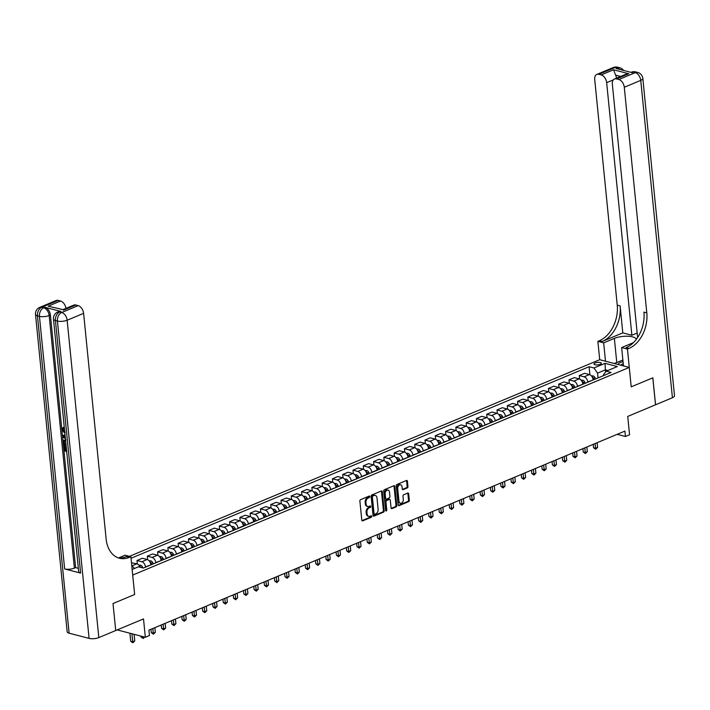 <?xml version="1.0" encoding="UTF-8"?>
<svg xmlns="http://www.w3.org/2000/svg" width="710" height="710" viewBox="0 0 710 710"><rect width="100%" height="100%" fill="white"/><g stroke="black" fill="none" stroke-linecap="round" stroke-linejoin="round"><path stroke-width="1.06" d="M369.803 496.583A0.79 0.55 104.6 0 0 369.164 496.077L360.582 499.671A1.127 0.79 104.6 0 0 359.881 501.065L361.78 520.137A1.127 0.79 104.6 0 0 362.695 520.856L371.277 517.27A0.79 0.55 104.6 0 0 371.135 515.788L370.017 516.25A3.621 2.52 104.6 0 1 368.765 516.365A3.621 2.52 104.6 0 1 367.097 513.942L366.937 512.354A3.621 2.52 104.6 0 1 369.182 507.881L370.292 507.419A0.79 0.55 104.6 0 0 370.15 505.937L369.04 506.399A3.621 2.52 104.6 0 1 367.78 506.505A3.621 2.52 104.6 0 1 366.111 504.091L365.952 502.494A3.621 2.52 104.6 0 1 368.206 498.029L369.315 497.559A0.79 0.55 104.6 0 0 369.803 496.583M367.78 506.505L366.981 506.301A3.621 2.52 104.6 0 1 365.313 503.878L365.153 502.29A3.621 2.52 104.6 0 1 367.398 497.816L368.517 497.355A0.79 0.55 104.6 0 0 368.96 496.166M361.949 520.625L370.478 517.058A0.79 0.55 104.6 0 0 370.922 515.877M368.765 516.365L367.966 516.152A3.621 2.52 104.6 0 1 366.298 513.729L366.138 512.141A3.621 2.52 104.6 0 1 368.383 507.668L369.493 507.206A0.79 0.55 104.6 0 0 369.937 506.017M595.122 362.979A3.683 1.242 -5.7 0 0 594.013 364.008A3.683 1.242 -5.7 0 0 596.311 364.922A3.683 1.242 -5.7 0 0 600.234 364.31A3.683 1.242 -5.7 0 0 601.352 363.28A3.683 1.242 -5.7 0 0 599.054 362.366A3.683 1.242 -5.7 0 0 595.122 362.979M407.247 487.939A1.127 0.79 104.6 0 0 407.948 486.536L407.416 481.194A1.127 0.79 104.6 0 0 406.502 480.466L396.97 484.451A1.127 0.79 104.6 0 0 396.269 485.853L398.168 504.925A1.127 0.79 104.6 0 0 399.082 505.644L408.614 501.659A1.127 0.79 104.6 0 0 409.315 500.257L408.667 493.796A1.127 0.79 104.6 0 0 407.753 493.077L403.679 494.781A1.127 0.79 104.6 0 0 402.978 496.184L403.298 499.387A3.026 2.112 104.6 0 1 400.369 503.212A3.026 2.112 104.6 0 1 398.976 501.189L397.724 488.631A3.026 2.112 104.6 0 1 400.644 484.806A3.026 2.112 104.6 0 1 402.046 486.829L402.25 488.924A1.127 0.79 104.6 0 0 403.165 489.643L407.247 487.939L406.448 487.726A1.127 0.79 104.6 0 0 407.149 486.332L406.608 480.981A1.127 0.79 104.6 0 0 406.448 480.492M115.739 630.515L113.005 603.553L115.739 630.515L143.509 618.907L145.337 637.26L149.455 635.539L148.914 630.143L624.915 431.094L625.457 436.49L629.566 434.777L627.738 416.424L655.552 404.789L652.854 377.809L631.217 386.852L652.809 377.827L655.507 404.806M623.478 365.907L621.649 347.563L627.445 349.071L631.217 386.852L629.273 367.425L132.699 575.073L134.643 594.501L130.871 556.72L129.389 557.341A28.799 20.075 -75.4 0 1 119.413 558.22A28.799 20.075 -75.4 0 1 106.127 538.952L83.602 313.341L67.148 320.228L98.823 637.589L115.695 630.533M113.041 603.535L134.643 594.501L113.005 603.553M382.291 491.693A1.127 0.79 104.6 0 0 381.377 490.974L371.854 494.959A1.127 0.79 104.6 0 0 371.144 496.352L373.052 515.424A1.127 0.79 104.6 0 0 373.966 516.143L383.498 512.159A1.127 0.79 104.6 0 0 384.199 510.765L382.291 491.693L381.492 491.48A1.127 0.79 104.6 0 0 381.332 490.992M384.412 489.705L393.935 485.72A1.127 0.79 104.6 0 1 394.849 486.439L396.757 505.511A1.127 0.79 104.6 0 1 396.056 506.913L391.973 508.617A1.127 0.79 104.6 0 1 391.059 507.898L390.287 500.159A1.127 0.79 104.6 0 0 389.373 499.441L386.675 500.568A1.127 0.79 104.6 0 0 385.965 501.97L386.772 510.02A0.79 0.55 104.6 0 1 385.645 510.49L383.711 491.098A1.127 0.79 104.6 0 1 384.412 489.705M129.442 556.347L599.71 359.704L629.273 367.425M132.14 569.447L138.468 566.793L143.305 568.062L611.079 372.457L606.242 371.188L603.482 374.676L603.571 375.59M131.022 558.264L589.105 366.715L593.942 367.975L605.044 363.334L617.354 366.546L606.242 371.188M617.176 434.334L625.457 436.49M117.203 629.912L145.337 637.26M605.594 372.005L605.381 369.866L597.563 373.132L598.042 377.906M579.617 379.033L579.271 375.546L584.623 373.309L589.451 374.578A4.606 2.92 67.3 0 1 593.081 379.726L593.107 379.974M579.271 375.546L584.108 376.815A4.606 2.92 67.3 0 1 587.738 381.962L587.756 382.211M569.331 383.338L568.985 379.85L574.337 377.613L579.174 378.874A4.606 2.92 67.3 0 1 582.795 384.03L582.821 384.27M568.985 379.85L573.822 381.11A4.606 2.92 67.3 0 1 577.452 386.267L577.47 386.506M559.054 387.633L558.699 384.154L564.051 381.918L568.887 383.178A4.606 2.92 67.3 0 1 572.509 388.326L572.535 388.574M558.699 384.154L563.536 385.415A4.606 2.92 67.3 0 1 567.166 390.562L567.183 390.811M548.768 391.938L548.413 388.45L553.764 386.213L558.601 387.474A4.606 2.92 67.3 0 1 562.222 392.63L562.249 392.87M548.413 388.45L553.25 389.71A4.606 2.92 67.3 0 1 556.88 394.866L556.906 395.106M538.482 396.242L538.127 392.754L543.478 390.518L548.315 391.778A4.606 2.92 67.3 0 1 551.945 396.934L551.963 397.174M538.127 392.754L542.964 394.014A4.606 2.92 67.3 0 1 546.593 399.171L546.62 399.411M528.196 400.538L527.849 397.05L533.192 394.813L538.029 396.082A4.606 2.92 67.3 0 1 541.659 401.23L541.677 401.478M527.849 397.05L532.678 398.319A4.606 2.92 67.3 0 1 536.307 403.466L536.334 403.715M517.909 404.842L517.563 401.354L522.906 399.118L527.743 400.378A4.606 2.92 67.3 0 1 531.373 405.534L531.399 405.774M517.563 401.354L522.391 402.614A4.606 2.92 67.3 0 1 526.021 407.771L526.048 408.01M507.623 409.137L507.277 405.658L512.62 403.422L517.457 404.682A4.606 2.92 67.3 0 1 521.087 409.839L521.113 410.078M507.277 405.658L512.114 406.919A4.606 2.92 67.3 0 1 515.735 412.075L515.762 412.315M497.337 413.442L496.991 409.954L502.343 407.717L507.171 408.987A4.606 2.92 67.3 0 1 510.801 414.134L510.827 414.374M496.991 409.954L501.828 411.223A4.606 2.92 67.3 0 1 505.449 416.371L505.476 416.61M487.051 417.746L486.705 414.258L492.057 412.022L496.885 413.282A4.606 2.92 67.3 0 1 500.514 418.438L500.541 418.678M486.705 414.258L491.542 415.519A4.606 2.92 67.3 0 1 495.163 420.675L495.19 420.915M476.765 422.042L476.419 418.554L481.771 416.317L486.598 417.586A4.606 2.92 67.3 0 1 490.228 422.734L490.255 422.983M476.419 418.554L481.256 419.823A4.606 2.92 67.3 0 1 484.886 424.97L484.903 425.219M466.479 426.346L466.133 422.858L471.484 420.622L476.321 421.882A4.606 2.92 67.3 0 1 479.942 427.038L479.969 427.278M466.133 422.858L470.97 424.118A4.606 2.92 67.3 0 1 474.599 429.275L474.617 429.514M456.193 430.642L455.847 427.163L461.198 424.926L466.035 426.186A4.606 2.92 67.3 0 1 469.656 431.343L469.683 431.582M455.847 427.163L460.684 428.423A4.606 2.92 67.3 0 1 464.313 433.579L464.331 433.819M445.915 434.946L445.56 431.458L450.912 429.222L455.749 430.491A4.606 2.92 67.3 0 1 459.37 435.638L459.397 435.878M445.56 431.458L450.397 432.727A4.606 2.92 67.3 0 1 454.027 437.875L454.054 438.114M435.629 439.25L435.274 435.762L440.626 433.526L445.463 434.786A4.606 2.92 67.3 0 1 449.093 439.943L449.111 440.182M435.274 435.762L440.111 437.023A4.606 2.92 67.3 0 1 443.741 442.179L443.768 442.419M425.343 443.546L424.997 440.058L430.34 437.821L435.177 439.091A4.606 2.92 67.3 0 1 438.807 444.238L438.824 444.487M424.997 440.058L429.825 441.327A4.606 2.92 67.3 0 1 433.455 446.475L433.482 446.723M415.057 447.85L414.711 444.362L420.054 442.126L424.891 443.386A4.606 2.92 67.3 0 1 428.52 448.542L428.538 448.782M414.711 444.362L419.539 445.623A4.606 2.92 67.3 0 1 423.169 450.779L423.195 451.019M404.771 452.146L404.425 448.667L409.768 446.43L414.604 447.69A4.606 2.92 67.3 0 1 418.234 452.847L418.261 453.086M404.425 448.667L409.253 449.927A4.606 2.92 67.3 0 1 412.883 455.083L412.909 455.323M394.485 456.45L394.139 452.962L399.481 450.726L404.318 451.995A4.606 2.92 67.3 0 1 407.948 457.142L407.975 457.382M394.139 452.962L398.976 454.231A4.606 2.92 67.3 0 1 402.597 459.379L402.623 459.618M384.199 460.754L383.853 457.267L389.204 455.03L394.032 456.29A4.606 2.92 67.3 0 1 397.662 461.447L397.689 461.686M383.853 457.267L388.689 458.527A4.606 2.92 67.3 0 1 392.31 463.683L392.337 463.923M373.913 465.05L373.567 461.562L378.918 459.326L383.746 460.595A4.606 2.92 67.3 0 1 387.376 465.742L387.403 465.991M373.567 461.562L378.403 462.831A4.606 2.92 67.3 0 1 382.024 467.979L382.051 468.227M363.627 469.354L363.28 465.866L368.632 463.63L373.46 464.89A4.606 2.92 67.3 0 1 377.09 470.047L377.116 470.286M363.28 465.866L368.117 467.127A4.606 2.92 67.3 0 1 371.747 472.283L371.765 472.523M353.34 473.65L352.994 470.171L358.346 467.934L363.183 469.195A4.606 2.92 67.3 0 1 366.804 474.351L366.83 474.591M352.994 470.171L357.831 471.431A4.606 2.92 67.3 0 1 361.461 476.587L361.479 476.827M343.063 477.954L342.708 474.466L348.06 472.23L352.897 473.499A4.606 2.92 67.3 0 1 356.518 478.647L356.544 478.886M342.708 474.466L347.545 475.735A4.606 2.92 67.3 0 1 351.175 480.883L351.202 481.123M332.777 482.259L332.422 478.771L337.774 476.534L342.611 477.794A4.606 2.92 67.3 0 1 346.24 482.951L346.258 483.191M332.422 478.771L337.259 480.031A4.606 2.92 67.3 0 1 340.889 485.187L340.915 485.427M322.491 486.554L322.145 483.066L327.488 480.839L332.324 482.099A4.606 2.92 67.3 0 1 335.954 487.246L335.972 487.495M322.145 483.066L326.973 484.335A4.606 2.92 67.3 0 1 330.603 489.483L330.629 489.731M312.205 490.858L311.859 487.371L317.201 485.134L322.038 486.394A4.606 2.92 67.3 0 1 325.668 491.551L325.686 491.79M311.859 487.371L316.687 488.631A4.606 2.92 67.3 0 1 320.317 493.787L320.343 494.027M301.919 495.154L301.572 491.675L306.915 489.438L311.752 490.699A4.606 2.92 67.3 0 1 315.382 495.855L315.409 496.095M301.572 491.675L306.4 492.935A4.606 2.92 67.3 0 1 310.03 498.092L310.057 498.331M291.632 499.458L291.286 495.971L296.629 493.734L301.466 495.003A4.606 2.92 67.3 0 1 305.096 500.151L305.123 500.39M291.286 495.971L296.123 497.24A4.606 2.92 67.3 0 1 299.744 502.387L299.771 502.627M281.346 503.763L281 500.275L286.352 498.038L291.18 499.299A4.606 2.92 67.3 0 1 294.81 504.455L294.836 504.695M281 500.275L285.837 501.535A4.606 2.92 67.3 0 1 289.458 506.691L289.485 506.931M271.06 508.058L270.714 504.579L276.066 502.343L280.894 503.603A4.606 2.92 67.3 0 1 284.524 508.75L284.55 508.999M270.714 504.579L275.551 505.839A4.606 2.92 67.3 0 1 279.172 510.987L279.199 511.235M260.774 512.363L260.428 508.875L265.78 506.638L270.608 507.898A4.606 2.92 67.3 0 1 274.238 513.055L274.264 513.294M260.428 508.875L265.265 510.135A4.606 2.92 67.3 0 1 268.895 515.291L268.912 515.531M250.488 516.667L250.142 513.179L255.493 510.943L260.33 512.203A4.606 2.92 67.3 0 1 263.951 517.359L263.978 517.599M250.142 513.179L254.979 514.439A4.606 2.92 67.3 0 1 258.609 519.596L258.626 519.835M240.202 520.962L239.856 517.475L245.207 515.238L250.044 516.507A4.606 2.92 67.3 0 1 253.665 521.655L253.692 521.903M239.856 517.475L244.693 518.744A4.606 2.92 67.3 0 1 248.322 523.891L248.34 524.14M229.925 525.267L229.57 521.779L234.921 519.542L239.758 520.803A4.606 2.92 67.3 0 1 243.379 525.959L243.406 526.199M229.57 521.779L234.406 523.039A4.606 2.92 67.3 0 1 238.036 528.196L238.063 528.435M219.638 529.562L219.284 526.083L224.635 523.847L229.472 525.107A4.606 2.92 67.3 0 1 233.102 530.255L233.12 530.503M219.284 526.083L224.12 527.344A4.606 2.92 67.3 0 1 227.75 532.491L227.777 532.74M209.352 533.867L209.006 530.379L214.349 528.142L219.186 529.403A4.606 2.92 67.3 0 1 222.816 534.559L222.833 534.799M209.006 530.379L213.834 531.639A4.606 2.92 67.3 0 1 217.464 536.795L217.491 537.035M199.066 538.171L198.72 534.683L204.063 532.447L208.9 533.707A4.606 2.92 67.3 0 1 212.53 538.863L212.547 539.103M198.72 534.683L203.548 535.943A4.606 2.92 67.3 0 1 207.178 541.1L207.205 541.34M188.78 542.467L188.434 538.979L193.777 536.742L198.614 538.011A4.606 2.92 67.3 0 1 202.243 543.159L202.27 543.407M188.434 538.979L193.262 540.248A4.606 2.92 67.3 0 1 196.892 545.395L196.918 545.644M178.494 546.771L178.148 543.283L183.491 541.047L188.327 542.307A4.606 2.92 67.3 0 1 191.957 547.463L191.984 547.703M178.148 543.283L182.985 544.543A4.606 2.92 67.3 0 1 186.606 549.7L186.632 549.939M168.208 551.066L167.862 547.587L173.213 545.351L178.041 546.611A4.606 2.92 67.3 0 1 181.671 551.759L181.698 552.007M167.862 547.587L172.699 548.848A4.606 2.92 67.3 0 1 176.32 553.995L176.346 554.244M157.922 555.371L157.576 551.883L162.927 549.647L167.755 550.907A4.606 2.92 67.3 0 1 171.385 556.063L171.412 556.303M157.576 551.883L162.412 553.143A4.606 2.92 67.3 0 1 166.042 558.3L166.06 558.539M147.636 559.675L147.29 556.187L152.641 553.951L157.478 555.211A4.606 2.92 67.3 0 1 161.099 560.367L161.126 560.607M147.29 556.187L152.126 557.448A4.606 2.92 67.3 0 1 155.756 562.604L155.774 562.844M137.349 563.971L137.003 560.483L142.355 558.246L147.192 559.515A4.606 2.92 67.3 0 1 150.813 564.663L150.839 564.911M137.003 560.483L141.84 561.752A4.606 2.92 67.3 0 1 145.47 566.899L145.488 567.148M607.875 370.514L605.381 369.866L605.044 363.334M131.811 566.127A4.606 2.92 67.3 0 1 134.332 568.524M140.11 567.228A4.606 2.92 67.3 0 0 136.906 563.811L131.474 562.799M589.903 374.738L589.105 366.715M597.563 373.132L593.942 367.975M373.22 515.913L382.699 511.954A1.127 0.79 104.6 0 0 383.4 510.552L381.492 491.48M372.883 496.068A0.79 0.55 104.6 0 0 372.395 497.044L374.063 513.791A0.79 0.55 104.6 0 0 374.702 514.288L375.874 513.8A3.621 2.52 104.6 0 0 378.119 509.327L376.983 497.887A3.621 2.52 104.6 0 0 375.306 495.465A3.621 2.52 104.6 0 0 374.055 495.58L372.084 495.855A0.79 0.55 104.6 0 0 371.596 496.84L372.395 497.044M373.904 514.084A0.79 0.55 104.6 0 1 373.265 513.578L371.596 496.84M375.306 495.465L374.507 495.26A3.621 2.52 104.6 0 0 373.256 495.367L374.055 495.58M372.084 495.855L373.256 495.367M391.228 508.387L395.257 506.7A1.127 0.79 104.6 0 0 395.958 505.307L394.05 486.235A1.127 0.79 104.6 0 0 393.89 485.738M389.293 499.414A1.127 0.79 104.6 0 0 388.574 499.228L385.876 500.364A1.127 0.79 104.6 0 0 385.166 501.757L385.974 509.807L386.772 510.02M385.672 510.659A0.79 0.55 104.6 0 0 385.974 509.807M389.488 492.136A3.026 2.112 104.6 0 0 388.095 490.113A3.026 2.112 104.6 0 0 385.166 493.938L385.61 498.367A1.127 0.79 104.6 0 0 386.524 499.086L389.231 497.95A1.127 0.79 104.6 0 0 389.932 496.556L389.488 492.136M388.095 490.113L387.296 489.9A3.026 2.112 104.6 0 0 384.367 493.734L385.166 493.938M386.133 499.121L385.335 498.908A1.127 0.79 104.6 0 1 384.811 498.154L384.367 493.734M402.419 489.412L406.448 487.726M400.644 484.806L399.845 484.593A3.026 2.112 104.6 0 0 396.925 488.427L397.724 488.631M400.369 503.212L399.57 503.008A3.026 2.112 104.6 0 1 398.177 500.985L396.925 488.427M398.337 505.413L407.815 501.446A1.127 0.79 104.6 0 0 408.516 500.053L407.868 493.592A1.127 0.79 104.6 0 0 407.709 493.095M129.912 633.231L130.711 641.272L132.708 641.796L134.767 640.935L134.11 634.323M131.909 633.746L132.868 642.781L130.711 641.272M134.767 640.935L132.868 642.781M138.858 565.116L140.589 565.169A3.053 1.935 67.3 0 1 142.444 566.917L142.994 567.973M140.908 636.098L140.997 636.968L142.994 637.491L144.245 636.968M140.793 567.397A3.053 1.935 -112.7 0 0 139.639 566.11L139.55 566.065M142.905 636.621L143.154 638.485L140.997 636.968M144.716 637.101L143.154 638.485M149.135 560.82L150.875 560.873A3.053 1.935 67.3 0 1 152.73 562.613L153.369 563.846M150.946 629.291L151.283 632.672L153.28 633.196L155.339 632.335L154.869 627.649M151.807 564.503L151.168 563.27A3.053 1.935 -112.7 0 0 149.916 561.814L149.837 561.761M145.47 566.899L150.928 564.867M152.81 628.51L153.44 634.181L151.283 632.672M155.339 632.335L153.44 634.181M159.422 556.516L161.152 556.569A3.053 1.935 67.3 0 1 163.016 558.308L163.655 559.551M161.232 624.986L161.569 628.368L163.566 628.891L165.625 628.03L165.155 623.353M162.093 560.199L161.454 558.965A3.053 1.935 -112.7 0 0 160.203 557.51L160.123 557.465M155.756 562.604L161.214 560.572M163.096 624.205L163.726 629.876L161.569 628.368M165.625 628.03L163.726 629.876M169.708 552.211L171.438 552.265A3.053 1.935 67.3 0 1 173.302 554.013L173.941 555.247M171.518 620.691L171.855 624.072L173.852 624.587L175.911 623.735L175.441 619.049M172.379 555.903L171.74 554.661A3.053 1.935 -112.7 0 0 170.489 553.214L170.409 553.161M166.042 558.3L171.5 556.267M173.382 619.91L174.012 625.581L171.855 624.072M175.911 623.735L174.012 625.581M614.301 363.511L622.892 360.032M623.06 361.701A7.49 2.52 -5.7 0 0 618.206 364.532M623.273 363.831A5.13 1.722 -5.7 0 0 620.788 365.206M63.039 427.571L63.687 427.296L63.927 428.245L63.101 429.612L65.169 432.133M65.418 438.771L62.64 436.668L62.533 435.638L65.027 434.822M66.687 451.498L64.051 450.806L63.598 446.235L64.805 446.111L65.169 449.758L65.941 449.962M60.945 311.459L59.711 311.974A6.914 4.375 -112.7 0 0 57.688 312.072L58.921 311.557A6.914 4.375 67.3 0 1 60.945 311.459L44.961 307.288A6.914 4.375 67.3 0 1 50.401 315.009L49.167 315.533L74.381 568.124A6.914 2.325 174.3 0 1 64.654 568.941L80.629 573.112A6.914 2.325 174.3 0 1 78.695 571.736L53.481 319.136A6.914 2.325 -5.7 0 0 55.424 320.521L80.629 573.112M78.349 568.319L75.615 567.609L50.401 315.009M64.361 440.049L63.438 440.635L65.568 440.209M64.095 440.36L65.95 439.854M130.871 556.72L125.075 555.202L118.739 557.856M62.924 309.64L48.2 306.17L60.545 301.013L58.184 300.401L41.73 307.279L43.727 307.803L44.961 307.288M60.545 301.013A6.914 4.375 67.3 0 1 65.941 308.38M64.654 568.941L39.44 316.34L37.444 315.817A6.914 4.819 104.6 0 1 41.73 307.279A6.914 4.375 -112.7 0 0 39.716 307.377L56.17 300.499A6.914 4.375 67.3 0 1 58.184 300.401M98.823 637.589A6.914 2.325 174.3 0 1 89.096 638.405L69.118 633.187A6.914 2.325 174.3 0 1 67.175 631.802L35.5 314.441A6.914 2.325 -5.7 0 0 37.444 315.817L69.118 633.187M62.986 309.613L73.787 305.096A6.914 4.375 67.3 0 1 75.81 304.998L63.465 310.163M89.096 638.405L57.421 321.035L55.424 320.521A6.914 4.819 104.6 0 1 59.711 311.974L61.708 312.498L78.162 305.62L75.81 304.998M78.162 305.62A6.914 4.375 67.3 0 1 83.602 313.341M75.615 567.609L74.381 568.124M129.389 557.341L126.513 556.587A28.799 20.075 -75.4 0 1 118.002 557.767M48.2 306.17L63.048 309.631M63.598 446.235L64.148 446.386L64.512 450.033L65.986 450.424L65.648 447.016L66.199 447.158L66.598 450.539M65.648 447.016L66.216 446.776M64.512 450.033L65.169 449.758M64.148 446.386L64.805 446.111M66.092 445.516L63.456 444.824L63.438 440.635M65.657 441.123L63.776 441.7L63.785 442.747L63.918 444.061L66.003 444.602M64.326 441.017L63.776 441.7L64.432 441.425L64.575 443.786L65.959 444.14M63.918 444.061L64.575 443.786M64.69 440.945L64.432 441.425M63.785 442.747L64.441 442.472M62.533 435.638L65.036 434.911M65.125 435.798L63.146 436.295L65.329 437.884M64.069 436.969L65.249 437.067M63.802 436.02L64.725 436.694M64.885 433.375L61.885 429.701L63.03 427.571L63.27 428.52L62.444 429.887L64.779 432.292M62.444 429.887L63.101 429.612M62.968 428.6L63.927 428.245M613.298 67.53A6.914 6.914 0 0 1 617.718 67.219A6.914 4.819 104.6 0 0 615.322 67.432L598.867 74.31A6.914 4.375 -112.7 0 0 596.844 74.408L613.298 67.53A6.914 4.375 67.3 0 1 615.322 67.432L617.318 67.947L616.085 68.462L632.069 72.642L633.302 72.127L635.299 72.651A6.914 4.375 67.3 0 1 640.74 80.372L624.285 87.259A6.914 4.375 -112.7 0 0 618.845 79.529L635.299 72.651A6.914 4.819 -75.4 0 1 637.695 72.438A6.914 6.914 0 0 1 642.825 78.437A6.914 2.325 -5.7 0 1 640.74 80.372L672.414 397.742L655.552 404.789M621.649 347.563L632.344 343.09A12.957 4.366 -5.7 0 0 633.551 342.531M636.249 339.424A12.957 4.366 -5.7 0 0 628.146 336.247A12.957 4.366 -5.7 0 0 614.363 338.395L603.669 342.868L597.873 341.35L599.355 340.729A28.799 20.075 104.6 0 0 617.238 305.14L594.714 79.538A6.914 4.375 -112.7 0 1 596.844 74.408M627.445 349.071L628.927 348.45A28.799 20.075 104.6 0 0 646.801 312.87L624.285 87.259M620.62 76.44L615.57 75.118L613.564 69.766L628.829 73.751L616.484 78.908A6.914 4.375 -112.7 0 0 614.461 79.014A6.914 4.375 -112.7 0 0 612.34 84.135L637.544 336.735L638.033 336.859M637.181 333.034L631.873 335.253L606.659 82.653A6.914 4.375 -112.7 0 0 601.219 74.923L613.564 69.766M622.803 332.883L602.231 341.483A28.799 20.075 104.6 0 0 620.114 305.895L622.803 332.883L631.873 335.253M616.484 78.908L618.845 79.529M642.825 78.437L674.5 395.798A6.914 2.325 174.3 0 1 672.414 397.742M605.506 361.212L603.669 342.868M599.71 359.704L597.873 341.35M598.867 74.31L601.219 74.923M615.57 75.118A6.914 4.375 67.3 0 1 616.493 78.162M628.927 348.45L626.051 347.705A28.799 20.075 104.6 0 0 643.926 312.116L646.801 312.87M628.829 73.751L625.332 74.47L614.461 79.014M179.994 547.916L181.724 547.969A3.053 1.935 67.3 0 1 183.588 549.709L184.227 550.942M181.804 616.386L182.142 619.768L184.138 620.291L186.189 619.431L185.727 614.745M182.665 551.599L182.026 550.365A3.053 1.935 -112.7 0 0 180.775 548.91L180.686 548.865M176.32 553.995L181.787 551.972M183.668 615.606L184.289 621.277L182.142 619.768M186.189 619.431L184.289 621.277M190.28 543.611L192.011 543.665A3.053 1.935 67.3 0 1 193.874 545.413L194.513 546.647M192.082 612.091L192.419 615.463L194.425 615.987L196.475 615.126L196.013 610.449M192.951 547.295L192.312 546.061A3.053 1.935 -112.7 0 0 191.061 544.606L190.972 544.561M186.606 549.7L192.064 547.667M193.954 611.31L194.576 616.981L192.419 615.463M196.475 615.126L194.576 616.981M200.566 539.316L202.297 539.369A3.053 1.935 67.3 0 1 204.16 541.109L204.799 542.342M202.368 607.787L202.705 611.168L204.702 611.692L206.761 610.831L206.299 606.145M203.237 542.999L202.59 541.765A3.053 1.935 -112.7 0 0 201.347 540.31L201.258 540.257M196.892 545.395L202.35 543.363M204.24 607.006L204.862 612.677L202.705 611.168M206.761 610.831L204.862 612.677M210.852 535.012L212.583 535.065A3.053 1.935 67.3 0 1 214.438 536.804L215.086 538.047M212.654 603.482L212.991 606.864L214.988 607.387L217.047 606.526L216.585 601.849M213.524 538.695L212.876 537.461A3.053 1.935 -112.7 0 0 211.633 536.006L211.544 535.961M207.178 541.1L212.636 539.067M214.526 602.701L215.148 608.372L212.991 606.864M217.047 606.526L215.148 608.372M221.138 530.707L222.869 530.76A3.053 1.935 67.3 0 1 224.724 532.509L225.372 533.742M222.94 599.187L223.277 602.568L225.274 603.083L227.333 602.222L226.863 597.545M223.81 534.399L223.162 533.157A3.053 1.935 -112.7 0 0 221.919 531.71L221.831 531.657M217.464 536.795L222.922 534.763M224.813 598.406L225.434 604.077L223.277 602.568M227.333 602.222L225.434 604.077M231.424 526.412L233.155 526.465A3.053 1.935 67.3 0 1 235.01 528.204L235.658 529.438M233.226 594.882L233.563 598.264L235.56 598.787L237.619 597.927L237.149 593.24M234.087 530.095L233.448 528.861A3.053 1.935 -112.7 0 0 232.205 527.406L232.117 527.361M227.75 532.491L233.208 530.468M235.099 594.101L235.72 599.772L233.563 598.264M237.619 597.927L235.72 599.772M241.711 522.107L243.441 522.161A3.053 1.935 67.3 0 1 245.296 523.909L245.944 525.143M243.512 590.587L243.849 593.959L245.846 594.483L247.905 593.622L247.435 588.945M244.373 525.791L243.734 524.557A3.053 1.935 -112.7 0 0 242.492 523.101L242.403 523.057M245.376 589.806L246.006 595.477L243.849 593.959M247.905 593.622L246.006 595.477M251.997 517.812L253.727 517.865A3.053 1.935 67.3 0 1 255.582 519.605L256.221 520.838M253.798 586.283L254.136 589.664L256.132 590.188L258.192 589.327L257.721 584.641M254.659 521.495L254.02 520.261A3.053 1.935 -112.7 0 0 252.769 518.806L252.689 518.753M255.662 585.501L256.292 591.173L254.136 589.664M258.192 589.327L256.292 591.173M262.274 513.508L264.005 513.561A3.053 1.935 67.3 0 1 265.868 515.3L266.507 516.543M264.084 581.978L264.422 585.359L266.419 585.883L268.478 585.022L268.007 580.336M264.945 517.191L264.306 515.957A3.053 1.935 -112.7 0 0 263.055 514.501L262.975 514.457M258.609 519.596L264.067 517.563M265.948 581.197L266.578 586.868L264.422 585.359M268.478 585.022L266.578 586.868M272.56 509.203L274.291 509.256A3.053 1.935 67.3 0 1 276.154 511.005L276.793 512.238M274.371 577.683L274.708 581.064L276.705 581.579L278.764 580.718L278.293 576.041M275.231 512.895L274.592 511.653A3.053 1.935 -112.7 0 0 273.341 510.206L273.261 510.153M268.895 515.291L274.353 513.259M276.234 576.902L276.864 582.573L274.708 581.064M278.764 580.718L276.864 582.573M282.846 504.908L284.577 504.961A3.053 1.935 67.3 0 1 286.441 506.7L287.08 507.934M284.657 573.378L284.994 576.76L286.991 577.283L289.05 576.422L288.579 571.736M285.518 508.591L284.879 507.357A3.053 1.935 -112.7 0 0 283.627 505.902L283.538 505.857M279.172 510.987L284.639 508.964M286.52 572.597L287.151 578.268L284.994 576.76M289.05 576.422L287.151 578.268M293.132 500.603L294.863 500.656A3.053 1.935 67.3 0 1 296.727 502.405L297.366 503.638M294.943 569.083L295.28 572.455L297.277 572.979L299.327 572.118L298.866 567.441M295.804 504.286L295.165 503.053A3.053 1.935 -112.7 0 0 293.913 501.597L293.825 501.553M289.458 506.691L294.925 504.659M296.807 568.302L297.428 573.973L295.28 572.455M299.327 572.118L297.428 573.973M303.418 496.308L305.149 496.361A3.053 1.935 67.3 0 1 307.013 498.101L307.652 499.334M305.22 564.778L305.557 568.16L307.563 568.683L309.613 567.822L309.152 563.136M306.09 499.991L305.442 498.757A3.053 1.935 -112.7 0 0 304.2 497.302L304.111 497.248M299.744 502.387L305.202 500.355M307.093 563.997L307.714 569.668L305.557 568.16M309.613 567.822L307.714 569.668M313.705 492.003L315.435 492.057A3.053 1.935 67.3 0 1 317.299 493.796L317.938 495.039M315.506 560.474L315.844 563.855L317.84 564.379L319.899 563.518L319.438 558.832M316.376 495.686L315.728 494.453A3.053 1.935 -112.7 0 0 314.486 492.997L314.397 492.953M310.03 498.092L315.488 496.059M317.379 559.693L318 565.364L315.844 563.855M319.899 563.518L318 565.364M323.991 487.699L325.721 487.752A3.053 1.935 67.3 0 1 327.576 489.501L328.224 490.734M325.792 556.178L326.13 559.56L328.127 560.075L330.185 559.214L329.715 554.537M326.662 491.391L326.014 490.148A3.053 1.935 -112.7 0 0 324.772 488.702L324.683 488.649M320.317 493.787L325.775 491.755M327.665 555.397L328.286 561.069L326.13 559.56M330.185 559.214L328.286 561.069M334.277 483.403L336.007 483.457A3.053 1.935 67.3 0 1 337.862 485.196L338.51 486.43M336.078 551.874L336.416 555.255L338.413 555.779L340.472 554.918L340.001 550.232M336.948 487.087L336.3 485.853A3.053 1.935 -112.7 0 0 335.058 484.397L334.969 484.353M330.603 489.483L336.061 487.459M337.951 551.093L338.572 556.764L336.416 555.255M340.472 554.918L338.572 556.764M344.563 479.099L346.294 479.152A3.053 1.935 67.3 0 1 348.148 480.901L348.796 482.134M346.365 547.579L346.702 550.951L348.699 551.475L350.758 550.614L350.287 545.937M347.226 482.782L346.586 481.549A3.053 1.935 -112.7 0 0 345.344 480.093L345.255 480.049M348.228 546.798L348.858 552.469L346.702 550.951M350.758 550.614L348.858 552.469M354.849 474.804L356.58 474.857A3.053 1.935 67.3 0 1 358.435 476.596L359.074 477.83M356.651 543.274L356.988 546.656L358.985 547.179L361.044 546.318L360.573 541.632M357.512 478.487L356.873 477.253A3.053 1.935 -112.7 0 0 355.621 475.798L355.541 475.744M351.175 480.883L356.633 478.851M358.514 542.493L359.145 548.164L356.988 546.656M361.044 546.318L359.145 548.164M365.126 470.499L366.866 470.553A3.053 1.935 67.3 0 1 368.721 472.292L369.36 473.534M366.937 538.97L367.274 542.351L369.271 542.875L371.33 542.014L370.86 537.328M367.798 474.182L367.159 472.949A3.053 1.935 -112.7 0 0 365.907 471.493L365.827 471.449M368.801 538.189L369.431 543.86L367.274 542.351M371.33 542.014L369.431 543.86M375.412 466.195L377.143 466.248A3.053 1.935 67.3 0 1 379.007 467.997L379.646 469.23M377.223 534.674L377.56 538.056L379.557 538.571L381.616 537.71L381.146 533.033M378.084 469.887L377.445 468.644A3.053 1.935 -112.7 0 0 376.193 467.198L376.114 467.144M379.087 533.893L379.717 539.564L377.56 538.056M381.616 537.71L379.717 539.564M385.699 461.899L387.429 461.953A3.053 1.935 67.3 0 1 389.293 463.692L389.932 464.926M387.509 530.37L387.846 533.751L389.843 534.275L391.902 533.414L391.432 528.728M388.37 465.582L387.731 464.349A3.053 1.935 -112.7 0 0 386.48 462.893L386.4 462.849M389.373 529.589L390.003 535.26L387.846 533.751M391.902 533.414L390.003 535.26M395.985 457.595L397.715 457.648A3.053 1.935 67.3 0 1 399.579 459.388L400.218 460.63M397.795 526.074L398.132 529.447L400.129 529.971L402.18 529.11L401.718 524.433M398.656 461.278L398.017 460.044A3.053 1.935 -112.7 0 0 396.766 458.589L396.677 458.545M392.31 463.683L397.777 461.651M399.659 525.293L400.28 530.965L398.132 529.447M402.18 529.11L400.28 530.965M406.271 453.299L408.002 453.344A3.053 1.935 67.3 0 1 409.865 455.092L410.504 456.326M408.072 521.77L408.41 525.151L410.415 525.675L412.466 524.814L412.004 520.128M408.942 456.983L408.303 455.749A3.053 1.935 -112.7 0 0 407.052 454.293L406.963 454.24M402.597 459.379L408.055 457.347M409.945 520.989L410.566 526.66L408.41 525.151M412.466 524.814L410.566 526.66M416.557 448.995L418.288 449.048A3.053 1.935 67.3 0 1 420.151 450.788L420.79 452.03M418.359 517.466L418.696 520.847L420.693 521.371L422.752 520.51L422.29 515.824M419.228 452.678L418.58 451.445A3.053 1.935 -112.7 0 0 417.338 449.989L417.249 449.945M412.883 455.083L418.341 453.051M420.231 516.685L420.852 522.356L418.696 520.847M422.752 520.51L420.852 522.356M426.843 444.691L428.574 444.744A3.053 1.935 67.3 0 1 430.429 446.492L431.077 447.726M428.645 513.17L428.982 516.552L430.979 517.066L433.038 516.205L432.567 511.528M429.514 448.383L428.867 447.14A3.053 1.935 -112.7 0 0 427.624 445.694L427.535 445.64M423.169 450.779L428.627 448.747M430.517 512.389L431.139 518.06L428.982 516.552M433.038 516.205L431.139 518.06M437.129 440.395L438.86 440.448A3.053 1.935 67.3 0 1 440.715 442.188L441.363 443.422M438.931 508.866L439.268 512.247L441.265 512.771L443.324 511.91L442.854 507.224M439.801 444.078L439.153 442.845A3.053 1.935 -112.7 0 0 437.91 441.389L437.821 441.345M433.455 446.475L438.913 444.451M440.803 508.085L441.425 513.756L439.268 512.247M443.324 511.91L441.425 513.756M447.415 436.091L449.146 436.144A3.053 1.935 67.3 0 1 451.001 437.884L451.649 439.126M449.217 504.57L449.554 507.943L451.551 508.466L453.61 507.606L453.14 502.928M450.078 439.774L449.439 438.54A3.053 1.935 -112.7 0 0 448.196 437.085L448.108 437.04M443.741 442.179L449.199 440.147M451.09 503.789L451.711 509.46L449.554 507.943M453.61 507.606L451.711 509.46M457.702 431.795L459.432 431.84A3.053 1.935 67.3 0 1 461.287 433.588L461.935 434.822M459.503 500.266L459.84 503.647L461.837 504.171L463.896 503.31L463.426 498.624M460.364 435.478L459.725 434.245A3.053 1.935 -112.7 0 0 458.483 432.789L458.394 432.736M454.027 437.875L459.485 435.842M461.367 499.485L461.997 505.156L459.84 503.647M463.896 503.31L461.997 505.156M467.979 427.491L469.718 427.544A3.053 1.935 67.3 0 1 471.573 429.284L472.212 430.517M469.789 495.962L470.127 499.343L472.123 499.867L474.182 499.006L473.712 494.32M470.65 431.174L470.011 429.94A3.053 1.935 -112.7 0 0 468.76 428.485L468.68 428.441M464.313 433.579L469.772 431.547M471.653 495.181L472.283 500.852L470.127 499.343M474.182 499.006L472.283 500.852M478.265 423.187L479.995 423.24A3.053 1.935 67.3 0 1 481.859 424.988L482.498 426.222M480.075 491.666L480.413 495.047L482.409 495.562L484.468 494.701L483.998 490.024M480.936 426.879L480.297 425.636A3.053 1.935 -112.7 0 0 479.046 424.189L478.966 424.136M474.599 429.275L480.058 427.242M481.939 490.885L482.569 496.556L480.413 495.047M484.468 494.701L482.569 496.556M488.551 418.891L490.282 418.944A3.053 1.935 67.3 0 1 492.145 420.684L492.784 421.917M490.361 487.362L490.699 490.743L492.696 491.267L494.755 490.406L494.284 485.72M491.222 422.574L490.583 421.341A3.053 1.935 -112.7 0 0 489.332 419.885L489.252 419.841M484.886 424.97L490.344 422.947M492.225 486.581L492.855 492.252L490.699 490.743M494.755 490.406L492.855 492.252M498.837 414.587L500.568 414.64A3.053 1.935 67.3 0 1 502.431 416.38L503.07 417.622M500.648 483.066L500.985 486.439L502.982 486.962L505.032 486.101L504.57 481.424M501.509 418.27L500.869 417.036A3.053 1.935 -112.7 0 0 499.618 415.581L499.529 415.536M502.511 482.285L503.133 487.947L500.985 486.439M505.032 486.101L503.133 487.947M509.123 410.282L510.854 410.336A3.053 1.935 67.3 0 1 512.718 412.084L513.357 413.318M510.934 478.762L511.271 482.143L513.268 482.658L515.318 481.806L514.856 477.12M511.795 413.974L511.156 412.741A3.053 1.935 -112.7 0 0 509.904 411.285L509.816 411.232M512.797 477.981L513.419 483.652L511.271 482.143M515.318 481.806L513.419 483.652M519.409 405.987L521.14 406.04A3.053 1.935 67.3 0 1 523.004 407.78L523.643 409.013M521.211 474.457L521.548 477.839L523.554 478.362L525.604 477.502L525.143 472.816M522.081 409.67L521.433 408.436A3.053 1.935 -112.7 0 0 520.19 406.981L520.102 406.936M523.084 473.676L523.705 479.348L521.548 477.839M525.604 477.502L523.705 479.348M529.696 401.683L531.426 401.736A3.053 1.935 67.3 0 1 533.29 403.484L533.929 404.718M531.497 470.162L531.834 473.534L533.831 474.058L535.89 473.197L535.429 468.52M532.367 405.374L531.719 404.132A3.053 1.935 -112.7 0 0 530.476 402.685L530.388 402.632M526.021 407.771L531.479 405.738M533.37 469.381L533.991 475.052L531.834 473.534M535.89 473.197L533.991 475.052M539.982 397.387L541.712 397.44A3.053 1.935 67.3 0 1 543.567 399.18L544.215 400.413M541.783 465.858L542.12 469.239L544.117 469.763L546.176 468.902L545.706 464.216M542.653 401.07L542.005 399.836A3.053 1.935 -112.7 0 0 540.763 398.381L540.674 398.337M536.307 403.466L541.765 401.434M543.656 465.077L544.277 470.748L542.12 469.239M546.176 468.902L544.277 470.748M550.268 393.083L551.998 393.136A3.053 1.935 67.3 0 1 553.853 394.875L554.501 396.118M552.069 461.553L552.407 464.935L554.403 465.458L556.462 464.597L555.992 459.92M552.939 396.766L552.291 395.532A3.053 1.935 -112.7 0 0 551.049 394.077L550.96 394.032M546.593 399.171L552.052 397.139M553.942 460.772L554.563 466.443L552.407 464.935M556.462 464.597L554.563 466.443M560.554 388.778L562.284 388.832A3.053 1.935 67.3 0 1 564.139 390.58L564.787 391.813M562.356 457.258L562.693 460.639L564.69 461.154L566.749 460.302L566.278 455.616M563.216 392.47L562.577 391.228A3.053 1.935 -112.7 0 0 561.335 389.781L561.246 389.728M556.88 394.866L562.338 392.834M564.219 456.477L564.849 462.148L562.693 460.639M566.749 460.302L564.849 462.148M570.84 384.483L572.571 384.536A3.053 1.935 67.3 0 1 574.425 386.275L575.064 387.509M572.642 452.953L572.979 456.335L574.976 456.858L577.035 455.997L576.564 451.311M573.503 388.166L572.863 386.932A3.053 1.935 -112.7 0 0 571.612 385.477L571.532 385.432M567.166 390.562L572.624 388.539M574.505 452.172L575.135 457.843L572.979 456.335M577.035 455.997L575.135 457.843M581.117 380.178L582.857 380.232A3.053 1.935 67.3 0 1 584.712 381.98L585.351 383.214M582.928 448.658L583.265 452.03L585.262 452.554L587.321 451.693L586.851 447.016M583.789 383.87L583.15 382.628A3.053 1.935 -112.7 0 0 581.898 381.172L581.818 381.128M577.452 386.267L582.91 384.234M584.791 447.877L585.422 453.548L583.265 452.03M587.321 451.693L585.422 453.548M591.403 375.883L593.134 375.936A3.053 1.935 67.3 0 1 594.998 377.676L595.637 378.909M593.214 444.353L593.551 447.735L595.548 448.258L597.607 447.398L597.137 442.712M594.075 379.566L593.436 378.332A3.053 1.935 -112.7 0 0 592.184 376.877L592.104 376.824M587.738 381.962L593.196 379.93M595.078 443.572L595.708 449.244L593.551 447.735M597.607 447.398L595.708 449.244M521.087 409.839L515.735 412.075M510.801 414.134L505.449 416.371M500.514 418.438L495.163 420.675M387.376 465.742L382.024 467.979M377.09 470.047L371.747 472.283M366.804 474.351L361.461 476.587M346.24 482.951L340.889 485.187M253.665 521.655L248.322 523.891M243.379 525.959L238.036 528.196M136.906 563.811L131.794 565.95M147.192 559.515L141.84 561.752M157.478 555.211L152.126 557.448M167.755 550.907L162.412 553.143M178.041 546.611L172.699 548.848M188.327 542.307L182.985 544.543M198.614 538.011L193.262 540.248M208.9 533.707L203.548 535.943M219.186 529.403L213.834 531.639M229.472 525.107L224.12 527.344M239.758 520.803L234.406 523.039M250.044 516.507L244.693 518.744M260.33 512.203L254.979 514.439M270.608 507.898L265.265 510.135M280.894 503.603L275.551 505.839M291.18 499.299L285.837 501.535M301.466 495.003L296.123 497.24M311.752 490.699L306.4 492.935M322.038 486.394L316.687 488.631M332.324 482.099L326.973 484.335M342.611 477.794L337.259 480.031M352.897 473.499L347.545 475.735M363.183 469.195L357.831 471.431M373.46 464.89L368.117 467.127M383.746 460.595L378.403 462.831M394.032 456.29L388.689 458.527M404.318 451.995L398.976 454.231M414.604 447.69L409.253 449.927M424.891 443.386L419.539 445.623M435.177 439.091L429.825 441.327M445.463 434.786L440.111 437.023M455.749 430.491L450.397 432.727M466.035 426.186L460.684 428.423M476.321 421.882L470.97 424.118M486.598 417.586L481.256 419.823M496.885 413.282L491.542 415.519M507.171 408.987L501.828 411.223M517.457 404.682L512.114 406.919M527.743 400.378L522.391 402.614M538.029 396.082L532.678 398.319M548.315 391.778L542.964 394.014M558.601 387.474L553.25 389.71M568.887 383.178L563.536 385.415M579.174 378.874L573.822 381.11M589.451 374.578L584.108 376.815M367.398 497.816L368.206 498.029M365.153 502.29L365.952 502.494M365.313 503.878L366.111 504.091M369.493 507.206L370.292 507.419M368.383 507.668L369.182 507.881M366.138 512.141L366.937 512.354M366.298 513.729L367.097 513.942M370.478 517.058L371.277 517.27M361.985 520.67L362.695 520.856M368.517 497.355L369.315 497.559M383.4 510.552L384.199 510.765M382.699 511.954L383.498 512.159M373.247 515.957L373.966 516.143M373.265 513.578L374.063 513.791M394.05 486.235L394.849 486.439M395.958 505.307L396.757 505.511M395.257 506.7L396.056 506.913M391.263 508.431L391.973 508.617M388.574 499.228L389.373 499.441M385.876 500.364L386.675 500.568M385.166 501.757L385.965 501.97M384.811 498.154L385.61 498.367M402.446 489.456L403.165 489.643M398.177 500.985L398.976 501.189M407.868 493.592L408.667 493.796M408.516 500.053L409.315 500.257M407.815 501.446L408.614 501.659M398.363 505.458L399.082 505.644M406.608 480.981L407.416 481.194M407.149 486.332L407.948 486.536M140.527 565.169L139.302 565.684M142.444 566.917L141.095 567.476M150.813 560.865L149.588 561.379M152.73 562.613L151.168 563.27M161.099 556.569L159.865 557.084M163.016 558.308L161.454 558.965M171.385 552.265L170.151 552.779M173.302 554.013L171.74 554.661M49.167 315.533A6.914 4.375 -112.7 0 0 43.727 307.803A6.914 4.819 -75.4 0 0 39.44 316.34A6.914 2.325 -5.7 0 0 49.167 315.533M67.148 320.228A6.914 4.375 -112.7 0 0 61.708 312.498A6.914 4.819 -75.4 0 0 57.421 321.035A6.914 2.325 -5.7 0 0 67.148 320.228M602.231 341.483L599.355 340.729M620.114 305.895L617.238 305.14M613.333 79.866L606.659 82.653M631.279 72.225A6.914 4.375 67.3 0 1 633.302 72.127A6.914 4.819 104.6 0 1 635.69 71.914A6.914 6.914 0 0 0 631.279 72.225L630.968 72.358M623.602 70.432A6.914 6.914 0 0 0 619.715 67.743A6.914 4.819 -75.4 0 0 617.318 67.947A6.914 4.375 67.3 0 1 619.794 69.438M616.768 362.482L614.363 338.395M181.662 547.969L180.438 548.475M183.588 549.709L182.026 550.365M191.948 543.665L190.724 544.179M193.874 545.413L192.312 546.061M202.235 539.36L201.01 539.875M204.16 541.109L202.59 541.765M212.521 535.065L211.296 535.58M214.438 536.804L212.876 537.461M222.807 530.76L221.582 531.275M224.724 532.509L223.162 533.157M233.093 526.465L231.868 526.971M235.01 528.204L233.448 528.861M243.379 522.161L242.154 522.675M245.296 523.909L243.734 524.557M253.665 517.856L252.44 518.371M255.582 519.605L254.02 520.261M263.951 513.561L262.718 514.067M265.868 515.3L264.306 515.957M274.238 509.256L273.004 509.771M276.154 511.005L274.592 511.653M284.515 504.952L283.29 505.467M286.441 506.7L284.879 507.357M294.801 500.656L293.576 501.171M296.727 502.405L295.165 503.053M305.087 496.352L303.862 496.867M307.013 498.101L305.442 498.757M315.373 492.057L314.148 492.562M317.299 493.796L315.728 494.453M325.659 487.752L324.435 488.267M327.576 489.501L326.014 490.148M335.945 483.448L334.721 483.963M337.862 485.196L336.3 485.853M346.231 479.152L345.007 479.667M348.148 480.901L346.586 481.549M356.518 474.848L355.293 475.363M358.435 476.596L356.873 477.253M366.804 470.553L365.57 471.058M368.721 472.292L367.159 472.949M377.09 466.248L375.856 466.763M379.007 467.997L377.445 468.644M387.376 461.944L386.142 462.459M389.293 463.692L387.731 464.349M397.653 457.648L396.428 458.163M399.579 459.388L398.017 460.044M407.939 453.344L406.715 453.859M409.865 455.092L408.303 455.749M418.226 449.048L417.001 449.554M420.151 450.788L418.58 451.445M428.512 444.744L427.287 445.259M430.429 446.492L428.867 447.14M438.798 440.44L437.573 440.954M440.715 442.188L439.153 442.845M449.084 436.144L447.859 436.659M451.001 437.884L449.439 438.54M459.37 431.84L458.145 432.354M461.287 433.588L459.725 434.245M469.656 427.544L468.431 428.05M471.573 429.284L470.011 429.94M479.942 423.24L478.709 423.755M481.859 424.988L480.297 425.636M490.228 418.935L488.995 419.45M492.145 420.684L490.583 421.341M500.506 414.64L499.281 415.155M502.431 416.38L500.869 417.036M510.792 410.336L509.567 410.85M512.718 412.084L511.156 412.741M521.078 406.04L519.853 406.546M523.004 407.78L521.433 408.436M531.364 401.736L530.139 402.25M533.29 403.484L531.719 404.132M541.65 397.431L540.425 397.946M543.567 399.18L542.005 399.836M551.936 393.136L550.712 393.651M553.853 394.875L552.291 395.532M562.222 388.832L560.998 389.346M564.139 390.58L562.577 391.228M572.509 384.536L571.284 385.042M574.425 386.275L572.863 386.932M582.795 380.232L581.561 380.746M584.712 381.98L583.15 382.628M593.081 375.927L591.847 376.442M594.998 377.676L593.436 378.332M373.629 514.111L374.427 514.315M388.973 499.192L389.772 499.405M39.716 307.377A6.914 6.914 0 0 0 35.5 314.441M57.688 312.072A6.914 6.914 0 0 0 53.481 319.136M635.69 71.914L637.695 72.438M617.718 67.219L619.715 67.743"/></g></svg>
